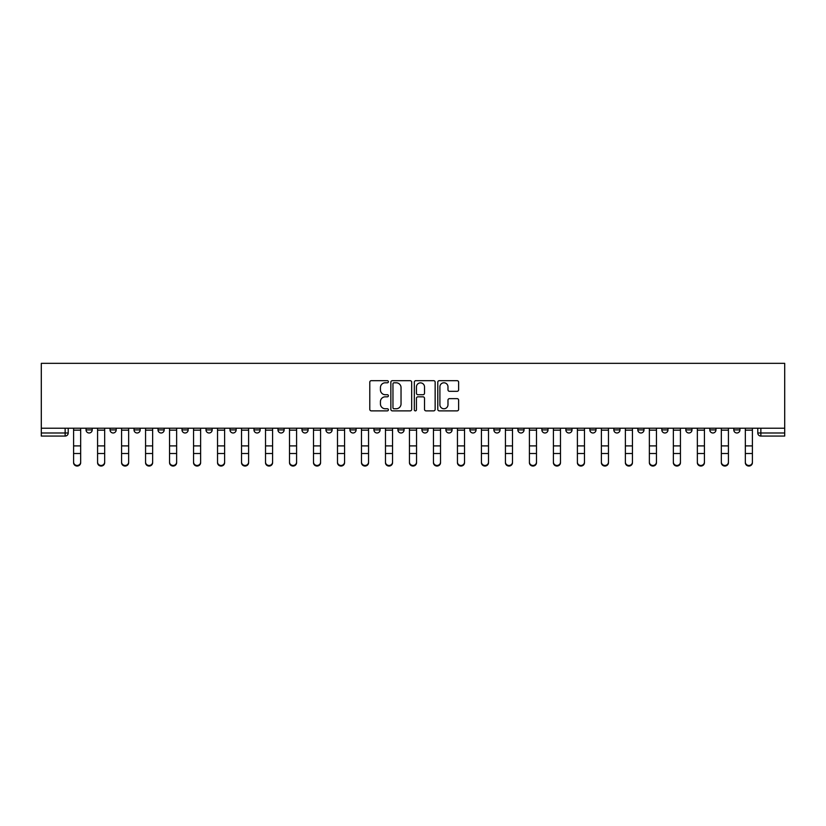 <?xml version="1.0" encoding="UTF-8"?>
<svg xmlns="http://www.w3.org/2000/svg" width="826" height="826" viewBox="0 0 826 826"><rect width="100%" height="100%" fill="white"/><g stroke="black" fill="none" stroke-linecap="round" stroke-linejoin="round"><path stroke-width="1.24" d="M388.396 381.736A1.053 1.053 0 0 0 387.342 380.683L371.297 380.683A1.507 1.507 0 0 0 369.79 382.19L369.79 409.355A1.507 1.507 0 0 0 371.297 410.873L387.342 410.873A1.053 1.053 0 0 0 388.396 409.81A1.053 1.053 0 0 0 387.342 408.756L385.267 408.756A4.832 4.832 0 0 1 380.435 403.924L380.435 401.663A4.832 4.832 0 0 1 385.267 396.831L387.342 396.831A1.053 1.053 0 0 0 388.396 395.778A1.053 1.053 0 0 0 387.342 394.714L385.267 394.714A4.832 4.832 0 0 1 380.435 389.882L380.435 387.621A4.832 4.832 0 0 1 385.267 382.789L387.342 382.789A1.053 1.053 0 0 0 388.396 381.736M733.798 428.219L733.798 429.912L739.951 429.912A3.077 3.077 0 0 1 736.875 432.989A3.077 3.077 0 0 1 733.798 429.912L733.798 428.219M709.802 428.219L709.802 429.912L715.956 429.912A3.077 3.077 0 0 1 712.879 432.989A3.077 3.077 0 0 1 709.802 429.912L709.802 428.219M565.862 428.219L565.862 429.912L572.015 429.912A3.077 3.077 0 0 1 568.938 432.989A3.077 3.077 0 0 1 565.862 429.912L565.862 428.219M541.877 428.219L541.877 429.912L548.02 429.912A3.077 3.077 0 0 1 544.943 432.989A3.077 3.077 0 0 1 541.877 429.912L541.877 428.219M517.881 428.219L517.881 429.912L524.035 429.912A3.077 3.077 0 0 1 520.958 432.989A3.077 3.077 0 0 1 517.881 429.912L517.881 428.219M469.901 428.219L469.901 429.912L476.055 429.912A3.077 3.077 0 0 1 472.978 432.989A3.077 3.077 0 0 1 469.901 429.912L469.901 428.219M421.921 429.912L421.921 428.219L421.921 429.912A3.077 3.077 0 0 0 424.998 432.989A3.077 3.077 0 0 1 421.921 429.912L428.075 429.912A3.077 3.077 0 0 1 424.998 432.989A3.077 3.077 0 0 0 428.075 429.912L428.075 428.219L428.075 429.912M397.925 429.912L397.925 428.219L397.925 429.912A3.077 3.077 0 0 0 401.002 432.989A3.077 3.077 0 0 1 397.925 429.912L404.079 429.912A3.077 3.077 0 0 1 401.002 432.989M373.941 429.912L373.941 428.219L373.941 429.912A3.077 3.077 0 0 0 377.017 432.989A3.077 3.077 0 0 1 373.941 429.912L380.094 429.912A3.077 3.077 0 0 1 377.017 432.989A3.077 3.077 0 0 0 380.094 429.912L380.094 428.219L380.094 429.912M349.945 428.219L349.945 429.912L356.099 429.912A3.077 3.077 0 0 1 353.022 432.989A3.077 3.077 0 0 1 349.945 429.912L349.945 428.219M325.96 428.219L325.96 429.912L332.104 429.912A3.077 3.077 0 0 1 329.037 432.989A3.077 3.077 0 0 1 325.96 429.912L325.96 428.219M301.965 428.219L301.965 429.912L308.119 429.912A3.077 3.077 0 0 1 305.042 432.989A3.077 3.077 0 0 1 301.965 429.912L301.965 428.219M277.98 429.912L277.98 428.219L277.98 429.912A3.077 3.077 0 0 0 281.057 432.989A3.077 3.077 0 0 1 277.98 429.912L284.123 429.912A3.077 3.077 0 0 1 281.057 432.989M230 429.912L230 428.219L230 429.912A3.077 3.077 0 0 0 233.066 432.989A3.077 3.077 0 0 1 230 429.912L236.143 429.912A3.077 3.077 0 0 1 233.066 432.989A3.077 3.077 0 0 0 236.143 429.912L236.143 428.219L236.143 429.912M206.004 429.912L206.004 428.219L206.004 429.912A3.077 3.077 0 0 0 209.081 432.989A3.077 3.077 0 0 1 206.004 429.912L212.158 429.912A3.077 3.077 0 0 1 209.081 432.989A3.077 3.077 0 0 0 212.158 429.912L212.158 428.219L212.158 429.912M182.009 429.912L182.009 428.219L182.009 429.912A3.077 3.077 0 0 0 185.086 432.989A3.077 3.077 0 0 1 182.009 429.912L188.163 429.912A3.077 3.077 0 0 1 185.086 432.989A3.077 3.077 0 0 0 188.163 429.912L188.163 428.219L188.163 429.912M158.024 429.912L158.024 428.219L158.024 429.912A3.077 3.077 0 0 0 161.101 432.989A3.077 3.077 0 0 1 158.024 429.912L164.178 429.912A3.077 3.077 0 0 1 161.101 432.989M134.029 429.912L134.029 428.219L134.029 429.912A3.077 3.077 0 0 0 137.106 432.989A3.077 3.077 0 0 1 134.029 429.912L140.183 429.912A3.077 3.077 0 0 1 137.106 432.989A3.077 3.077 0 0 0 140.183 429.912L140.183 428.219L140.183 429.912M110.044 429.912L110.044 428.219L110.044 429.912A3.077 3.077 0 0 0 113.121 432.989A3.077 3.077 0 0 1 110.044 429.912L116.198 429.912A3.077 3.077 0 0 1 113.121 432.989A3.077 3.077 0 0 0 116.198 429.912L116.198 428.219L116.198 429.912M457.119 391.317A1.507 1.507 0 0 0 458.626 389.81L458.626 382.19A1.507 1.507 0 0 0 457.119 380.683L439.308 380.683A1.507 1.507 0 0 0 437.79 382.19L437.79 409.355A1.507 1.507 0 0 0 439.308 410.873L457.119 410.873A1.507 1.507 0 0 0 458.626 409.355L458.626 400.145A1.507 1.507 0 0 0 457.119 398.638L449.489 398.638A1.507 1.507 0 0 0 447.981 400.145L447.981 404.719A4.037 4.037 0 0 1 443.944 408.756A4.037 4.037 0 0 1 439.907 404.719L439.907 386.826A4.037 4.037 0 0 1 443.944 382.789A4.037 4.037 0 0 1 447.981 386.826L447.981 389.81A1.507 1.507 0 0 0 449.489 391.317L457.119 391.317M784.7 428.219L41.3 428.219L41.3 363.326L784.7 363.326L784.7 436.066L760.86 436.066A3.077 3.077 0 0 1 757.783 432.989L784.7 432.989M411.678 382.19A1.507 1.507 0 0 0 410.171 380.683L392.36 380.683A1.507 1.507 0 0 0 390.853 382.19L390.853 409.355A1.507 1.507 0 0 0 392.36 410.873L410.171 410.873A1.507 1.507 0 0 0 411.678 409.355L411.678 382.19M415.829 380.683L433.64 380.683A1.507 1.507 0 0 1 435.147 382.19L435.147 409.355A1.507 1.507 0 0 1 433.64 410.873L426.02 410.873A1.507 1.507 0 0 1 424.512 409.355L424.512 398.339A1.507 1.507 0 0 0 423.005 396.831L417.946 396.831A1.507 1.507 0 0 0 416.438 398.339L416.438 409.81A1.053 1.053 0 0 1 415.375 410.873A1.053 1.053 0 0 1 414.322 409.81L414.322 382.19A1.507 1.507 0 0 1 415.829 380.683M757.783 428.219L757.783 432.989L757.783 428.219M68.217 428.219L68.217 432.989L68.217 428.219M65.14 428.219L65.14 436.066L41.3 436.066L41.3 432.989L68.217 432.989A3.077 3.077 0 0 1 65.14 436.066A3.077 3.077 0 0 0 68.217 432.989M41.3 428.219L41.3 432.989M739.951 428.219L739.951 429.912M715.956 428.219L715.956 429.912L715.956 428.219M691.971 428.219L691.971 429.912A3.077 3.077 0 0 1 688.894 432.989A3.077 3.077 0 0 1 685.817 429.912L691.971 429.912M685.817 428.219L685.817 429.912M667.976 428.219L667.976 429.912A3.077 3.077 0 0 1 664.899 432.989A3.077 3.077 0 0 1 661.822 429.912L667.976 429.912M661.822 428.219L661.822 429.912M643.991 428.219L643.991 429.912A3.077 3.077 0 0 1 640.914 432.989A3.077 3.077 0 0 1 637.837 429.912L643.991 429.912M637.837 428.219L637.837 429.912M619.996 428.219L619.996 429.912A3.077 3.077 0 0 1 616.919 432.989A3.077 3.077 0 0 1 613.842 429.912L619.996 429.912M613.842 428.219L613.842 429.912M596 428.219L596 429.912A3.077 3.077 0 0 1 592.934 432.989A3.077 3.077 0 0 1 589.857 429.912L596 429.912M589.857 428.219L589.857 429.912M572.015 428.219L572.015 429.912A3.077 3.077 0 0 1 568.938 432.989M548.02 428.219L548.02 429.912M524.035 429.912L524.035 428.219L524.035 429.912A3.077 3.077 0 0 1 520.958 432.989M500.04 428.219L500.04 429.912A3.077 3.077 0 0 1 496.963 432.989A3.077 3.077 0 0 1 493.896 429.912A3.077 3.077 0 0 0 496.963 432.989A3.077 3.077 0 0 0 500.04 429.912L493.896 429.912L493.896 428.219M476.055 429.912L476.055 428.219L476.055 429.912A3.077 3.077 0 0 1 472.978 432.989M452.059 428.219L452.059 429.912A3.077 3.077 0 0 1 448.983 432.989A3.077 3.077 0 0 1 445.906 429.912A3.077 3.077 0 0 0 448.983 432.989M445.906 428.219L445.906 429.912L452.059 429.912M404.079 428.219L404.079 429.912L404.079 428.219M356.099 429.912L356.099 428.219L356.099 429.912A3.077 3.077 0 0 1 353.022 432.989M332.104 429.912L332.104 428.219L332.104 429.912A3.077 3.077 0 0 1 329.037 432.989M308.119 429.912L308.119 428.219L308.119 429.912A3.077 3.077 0 0 1 305.042 432.989M284.123 428.219L284.123 429.912L284.123 428.219M260.138 429.912L260.138 428.219L260.138 429.912A3.077 3.077 0 0 1 257.062 432.989A3.077 3.077 0 0 1 253.985 429.912L260.138 429.912A3.077 3.077 0 0 1 257.062 432.989M253.985 428.219L253.985 429.912M164.178 428.219L164.178 429.912L164.178 428.219M92.202 428.219L92.202 429.912A3.077 3.077 0 0 1 89.125 432.989A3.077 3.077 0 0 1 86.049 429.912A3.077 3.077 0 0 0 89.125 432.989A3.077 3.077 0 0 0 92.202 429.912L92.202 428.219M86.049 428.219L86.049 429.912L92.202 429.912M394.023 382.789A1.053 1.053 0 0 0 392.959 383.853L392.959 407.693A1.053 1.053 0 0 0 394.023 408.756L396.212 408.756A4.832 4.832 0 0 0 401.033 403.924L401.033 387.621A4.832 4.832 0 0 0 396.212 382.789L394.023 382.789M424.512 386.909A4.037 4.037 0 0 0 420.475 382.872A4.037 4.037 0 0 0 416.438 386.909L416.438 393.207A1.507 1.507 0 0 0 417.946 394.714L423.005 394.714A1.507 1.507 0 0 0 424.512 393.207L424.512 386.909M73.597 462.674L73.597 462.085A3.541 3.376 0 0 0 77.128 465.461A3.541 3.376 0 0 0 80.669 462.085L80.669 462.674A3.541 3.376 180 0 1 77.128 466.05A3.541 3.376 180 0 1 73.597 462.674L73.597 454.104M73.597 428.219L73.597 462.085M80.669 428.219L80.669 462.085M97.582 462.674L97.582 462.085A3.541 3.376 0 0 0 101.123 465.461A3.541 3.376 0 0 0 104.665 462.085L104.665 462.674A3.541 3.376 180 0 1 101.123 466.05A3.541 3.376 180 0 1 97.582 462.674L97.582 454.104M121.577 462.674L121.577 462.085A3.541 3.376 0 0 0 125.118 465.461A3.541 3.376 0 0 0 128.649 462.085L128.649 462.674A3.541 3.376 180 0 1 125.118 466.05A3.541 3.376 180 0 1 121.577 462.674L121.577 454.104M97.582 428.219L97.582 462.085M104.665 428.219L104.665 462.085M121.577 428.219L121.577 462.085M128.649 428.219L128.649 462.085M145.562 462.674L145.562 462.085A3.541 3.376 0 0 0 149.103 465.461A3.541 3.376 0 0 0 152.645 462.085L152.645 462.674A3.541 3.376 180 0 1 149.103 466.05A3.541 3.376 180 0 1 145.562 462.674L145.562 454.104M169.557 462.674L169.557 462.085A3.541 3.376 0 0 0 173.099 465.461A3.541 3.376 0 0 0 176.63 462.085L176.63 462.674A3.541 3.376 180 0 1 173.099 466.05A3.541 3.376 180 0 1 169.557 462.674L169.557 454.104M193.552 462.674L193.552 462.085A3.541 3.376 0 0 0 197.084 465.461A3.541 3.376 0 0 0 200.625 462.085L200.625 462.674A3.541 3.376 180 0 1 197.084 466.05A3.541 3.376 180 0 1 193.552 462.674L193.552 454.104M145.562 428.219L145.562 462.085M152.645 428.219L152.645 462.085M169.557 428.219L169.557 462.085M176.63 428.219L176.63 462.085M193.552 428.219L193.552 462.085M200.625 428.219L200.625 462.085M217.537 462.674L217.537 462.085A3.541 3.376 0 0 0 221.079 465.461A3.541 3.376 0 0 0 224.61 462.085L224.61 462.674A3.541 3.376 180 0 1 221.079 466.05A3.541 3.376 180 0 1 217.537 462.674L217.537 454.104M217.537 428.219L217.537 462.085M224.61 428.219L224.61 462.085M241.533 462.674L241.533 462.085A3.541 3.376 0 0 0 245.064 465.461A3.541 3.376 0 0 0 248.605 462.085L248.605 462.674A3.541 3.376 180 0 1 245.064 466.05A3.541 3.376 180 0 1 241.533 462.674L241.533 454.104M241.533 428.219L241.533 462.085M248.605 428.219L248.605 462.085M265.518 462.674L265.518 462.085A3.541 3.376 0 0 0 269.059 465.461A3.541 3.376 0 0 0 272.59 462.085L272.59 462.674A3.541 3.376 180 0 1 269.059 466.05A3.541 3.376 180 0 1 265.518 462.674L265.518 454.104M265.518 428.219L265.518 462.085M272.59 428.219L272.59 462.085M289.513 462.674L289.513 462.085A3.541 3.376 0 0 0 293.044 465.461A3.541 3.376 0 0 0 296.586 462.085L296.586 462.674A3.541 3.376 180 0 1 293.044 466.05A3.541 3.376 180 0 1 289.513 462.674L289.513 454.104M289.513 428.219L289.513 462.085M296.586 428.219L296.586 462.085M313.498 462.674L313.498 462.085A3.541 3.376 0 0 0 317.039 465.461A3.541 3.376 0 0 0 320.571 462.085L320.571 462.674A3.541 3.376 180 0 1 317.039 466.05A3.541 3.376 180 0 1 313.498 462.674L313.498 454.104M313.498 428.219L313.498 462.085M320.571 428.219L320.571 462.085M337.493 462.674L337.493 462.085A3.541 3.376 0 0 0 341.024 465.461A3.541 3.376 0 0 0 344.566 462.085L344.566 462.674A3.541 3.376 180 0 1 341.024 466.05A3.541 3.376 180 0 1 337.493 462.674L337.493 454.104M337.493 428.219L337.493 462.085M344.566 428.219L344.566 462.085M361.478 462.674L361.478 462.085A3.541 3.376 0 0 0 365.02 465.461A3.541 3.376 0 0 0 368.551 462.085L368.551 462.674A3.541 3.376 180 0 1 365.02 466.05A3.541 3.376 180 0 1 361.478 462.674L361.478 454.104M361.478 428.219L361.478 462.085M368.551 428.219L368.551 462.085M385.474 462.674L385.474 462.085A3.541 3.376 0 0 0 389.005 465.461A3.541 3.376 0 0 0 392.546 462.085L392.546 462.674A3.541 3.376 180 0 1 389.005 466.05A3.541 3.376 180 0 1 385.474 462.674L385.474 454.104M385.474 428.219L385.474 462.085M392.546 428.219L392.546 462.085M409.459 462.674L409.459 462.085A3.541 3.376 0 0 0 413 465.461A3.541 3.376 0 0 0 416.541 462.085L416.541 462.674A3.541 3.376 180 0 1 413 466.05A3.541 3.376 180 0 1 409.459 462.674L409.459 454.104M409.459 428.219L409.459 462.085M416.541 428.219L416.541 462.085M433.454 462.674L433.454 462.085A3.541 3.376 0 0 0 436.995 465.461A3.541 3.376 0 0 0 440.526 462.085L440.526 462.674A3.541 3.376 180 0 1 436.995 466.05A3.541 3.376 180 0 1 433.454 462.674L433.454 454.104M433.454 428.219L433.454 462.085M440.526 428.219L440.526 462.085M457.449 462.674L457.449 462.085A3.541 3.376 0 0 0 460.98 465.461A3.541 3.376 0 0 0 464.522 462.085L464.522 462.674A3.541 3.376 180 0 1 460.98 466.05A3.541 3.376 180 0 1 457.449 462.674L457.449 454.104M457.449 428.219L457.449 462.085M464.522 428.219L464.522 462.085M481.434 462.674L481.434 462.085A3.541 3.376 0 0 0 484.976 465.461A3.541 3.376 0 0 0 488.507 462.085L488.507 462.674A3.541 3.376 180 0 1 484.976 466.05A3.541 3.376 180 0 1 481.434 462.674L481.434 454.104M481.434 428.219L481.434 462.085M488.507 428.219L488.507 462.085M505.429 462.674L505.429 462.085A3.541 3.376 0 0 0 508.961 465.461A3.541 3.376 0 0 0 512.502 462.085L512.502 462.674A3.541 3.376 180 0 1 508.961 466.05A3.541 3.376 180 0 1 505.429 462.674L505.429 454.104M505.429 428.219L505.429 462.085M512.502 428.219L512.502 462.085M529.414 462.674L529.414 462.085A3.541 3.376 0 0 0 532.956 465.461A3.541 3.376 0 0 0 536.487 462.085L536.487 462.674A3.541 3.376 180 0 1 532.956 466.05A3.541 3.376 180 0 1 529.414 462.674L529.414 454.104M529.414 428.219L529.414 462.085M536.487 428.219L536.487 462.085M553.41 462.674L553.41 462.085A3.541 3.376 0 0 0 556.941 465.461A3.541 3.376 0 0 0 560.482 462.085L560.482 462.674A3.541 3.376 180 0 1 556.941 466.05A3.541 3.376 180 0 1 553.41 462.674L553.41 454.104M553.41 428.219L553.41 462.085M560.482 428.219L560.482 462.085M577.395 462.674L577.395 462.085A3.541 3.376 0 0 0 580.936 465.461A3.541 3.376 0 0 0 584.467 462.085L584.467 462.674A3.541 3.376 180 0 1 580.936 466.05A3.541 3.376 180 0 1 577.395 462.674L577.395 454.104M577.395 428.219L577.395 462.085M584.467 428.219L584.467 462.085M601.39 462.674L601.39 462.085A3.541 3.376 0 0 0 604.921 465.461A3.541 3.376 0 0 0 608.463 462.085L608.463 462.674A3.541 3.376 180 0 1 604.921 466.05A3.541 3.376 180 0 1 601.39 462.674L601.39 454.104M601.39 428.219L601.39 462.085M608.463 428.219L608.463 462.085M625.375 462.674L625.375 462.085A3.541 3.376 0 0 0 628.916 465.461A3.541 3.376 0 0 0 632.448 462.085L632.448 462.674A3.541 3.376 180 0 1 628.916 466.05A3.541 3.376 180 0 1 625.375 462.674L625.375 454.104M625.375 428.219L625.375 462.085M632.448 428.219L632.448 462.085M649.37 462.674L649.37 462.085A3.541 3.376 0 0 0 652.901 465.461A3.541 3.376 0 0 0 656.443 462.085L656.443 462.674A3.541 3.376 180 0 1 652.901 466.05A3.541 3.376 180 0 1 649.37 462.674L649.37 454.104M649.37 428.219L649.37 462.085M656.443 428.219L656.443 462.085M673.355 462.674L673.355 462.085A3.541 3.376 0 0 0 676.897 465.461A3.541 3.376 0 0 0 680.438 462.085L680.438 462.674A3.541 3.376 180 0 1 676.897 466.05A3.541 3.376 180 0 1 673.355 462.674L673.355 454.104M673.355 428.219L673.355 462.085M680.438 428.219L680.438 462.085M697.351 462.674L697.351 462.085A3.541 3.376 0 0 0 700.882 465.461A3.541 3.376 0 0 0 704.423 462.085L704.423 462.674A3.541 3.376 180 0 1 700.882 466.05A3.541 3.376 180 0 1 697.351 462.674L697.351 454.104M697.351 428.219L697.351 462.085M704.423 428.219L704.423 462.085M721.335 462.674L721.335 462.085A3.541 3.376 0 0 0 724.877 465.461A3.541 3.376 0 0 0 728.418 462.085L728.418 462.674A3.541 3.376 180 0 1 724.877 466.05A3.541 3.376 180 0 1 721.335 462.674L721.335 454.104M721.335 428.219L721.335 462.085M728.418 428.219L728.418 462.085M745.331 462.674L745.331 462.085A3.541 3.376 0 0 0 748.872 465.461A3.541 3.376 0 0 0 752.403 462.085L752.403 462.674A3.541 3.376 180 0 1 748.872 466.05A3.541 3.376 180 0 1 745.331 462.674L745.331 454.104M745.331 428.219L745.331 462.085M752.403 428.219L752.403 462.085M760.86 428.219L760.86 436.066M80.669 430.15L73.597 430.15M80.669 445.895L73.597 445.895M80.669 453.505L73.597 453.505M104.665 430.15L97.582 430.15M104.665 445.895L97.582 445.895M104.665 453.505L97.582 453.505M128.649 430.15L121.577 430.15M128.649 445.895L121.577 445.895M128.649 453.505L121.577 453.505M152.645 430.15L145.562 430.15M152.645 445.895L145.562 445.895M152.645 453.505L145.562 453.505M176.63 430.15L169.557 430.15M176.63 445.895L169.557 445.895M176.63 453.505L169.557 453.505M200.625 430.15L193.552 430.15M200.625 445.895L193.552 445.895M200.625 453.505L193.552 453.505M224.61 430.15L217.537 430.15M224.61 445.895L217.537 445.895M224.61 453.505L217.537 453.505M248.605 430.15L241.533 430.15M248.605 445.895L241.533 445.895M248.605 453.505L241.533 453.505M272.59 430.15L265.518 430.15M272.59 445.895L265.518 445.895M272.59 453.505L265.518 453.505M296.586 430.15L289.513 430.15M296.586 445.895L289.513 445.895M296.586 453.505L289.513 453.505M320.571 430.15L313.498 430.15M320.571 445.895L313.498 445.895M320.571 453.505L313.498 453.505M344.566 430.15L337.493 430.15M344.566 445.895L337.493 445.895M344.566 453.505L337.493 453.505M368.551 430.15L361.478 430.15M368.551 445.895L361.478 445.895M368.551 453.505L361.478 453.505M392.546 430.15L385.474 430.15M392.546 445.895L385.474 445.895M392.546 453.505L385.474 453.505M416.541 430.15L409.459 430.15M416.541 445.895L409.459 445.895M416.541 453.505L409.459 453.505M440.526 430.15L433.454 430.15M440.526 445.895L433.454 445.895M440.526 453.505L433.454 453.505M464.522 430.15L457.449 430.15M464.522 445.895L457.449 445.895M464.522 453.505L457.449 453.505M488.507 430.15L481.434 430.15M488.507 445.895L481.434 445.895M488.507 453.505L481.434 453.505M512.502 430.15L505.429 430.15M512.502 445.895L505.429 445.895M512.502 453.505L505.429 453.505M536.487 430.15L529.414 430.15M536.487 445.895L529.414 445.895M536.487 453.505L529.414 453.505M560.482 430.15L553.41 430.15M560.482 445.895L553.41 445.895M560.482 453.505L553.41 453.505M584.467 430.15L577.395 430.15M584.467 445.895L577.395 445.895M584.467 453.505L577.395 453.505M608.463 430.15L601.39 430.15M608.463 445.895L601.39 445.895M608.463 453.505L601.39 453.505M632.448 430.15L625.375 430.15M632.448 445.895L625.375 445.895M632.448 453.505L625.375 453.505M656.443 430.15L649.37 430.15M656.443 445.895L649.37 445.895M656.443 453.505L649.37 453.505M680.438 430.15L673.355 430.15M680.438 445.895L673.355 445.895M680.438 453.505L673.355 453.505M704.423 430.15L697.351 430.15M704.423 445.895L697.351 445.895M704.423 453.505L697.351 453.505M728.418 430.15L721.335 430.15M728.418 445.895L721.335 445.895M728.418 453.505L721.335 453.505M752.403 430.15L745.331 430.15M752.403 445.895L745.331 445.895M752.403 453.505L745.331 453.505"/></g></svg>
